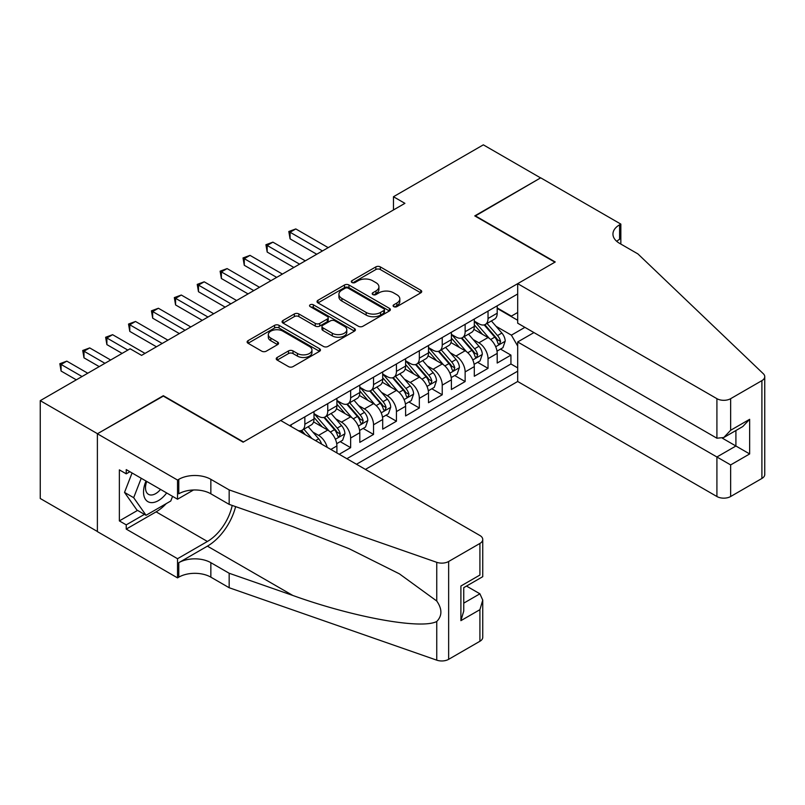 <?xml version="1.0" encoding="UTF-8"?>
<svg xmlns="http://www.w3.org/2000/svg" width="805" height="805" viewBox="0 0 805 805"><rect width="100%" height="100%" fill="white"/><g stroke="black" fill="none" stroke-linecap="round" stroke-linejoin="round"><path stroke-width="1.21" d="M393.756 306.635A2.224 1.288 0 0 0 396.905 306.635L420.784 292.849A3.18 1.831 0 0 0 421.719 291.551A3.18 1.831 0 0 0 420.784 290.253L380.322 266.898A3.18 1.831 0 0 0 375.834 266.898L351.946 280.683A2.224 1.288 0 0 0 351.302 281.589A2.224 1.288 0 0 0 351.946 282.495A2.224 1.288 0 0 0 355.096 282.495L358.185 280.714A10.173 5.877 0 0 1 372.574 280.714L375.945 282.666A10.173 5.877 0 0 1 378.924 286.811A10.173 5.877 0 0 1 375.945 290.967L372.856 292.748A2.224 1.288 0 0 0 372.202 293.654A2.224 1.288 0 0 0 372.856 294.57A2.224 1.288 0 0 0 375.995 294.57L379.095 292.779A10.173 5.877 0 0 1 393.474 292.779L396.845 294.731A10.173 5.877 0 0 1 399.823 298.886A10.173 5.877 0 0 1 396.845 303.032L393.756 304.823A2.224 1.288 0 0 0 393.102 305.729A2.224 1.288 0 0 0 393.756 306.635L393.756 304.823M277.162 357.47A3.18 1.831 0 0 0 276.226 358.768A3.18 1.831 0 0 0 277.162 360.066L288.512 366.617A3.18 1.831 0 0 0 293.01 366.617L319.525 351.312A3.18 1.831 0 0 0 320.46 350.014A3.18 1.831 0 0 0 319.525 348.716L279.073 325.351A3.18 1.831 0 0 0 274.575 325.351L248.051 340.666A3.18 1.831 0 0 0 247.125 341.964A3.18 1.831 0 0 0 248.051 343.262L261.766 351.181A3.18 1.831 0 0 0 266.254 351.181L277.604 344.621A3.18 1.831 0 0 0 278.54 343.322A3.18 1.831 0 0 0 277.604 342.034L270.812 338.1A8.503 4.911 0 0 1 268.317 334.628A8.503 4.911 0 0 1 273.569 330.1A8.503 4.911 0 0 1 282.837 331.157L309.472 346.542A8.503 4.911 0 0 1 311.958 350.014A8.503 4.911 0 0 1 306.715 354.542A8.503 4.911 0 0 1 297.448 353.486L293.01 350.92A3.18 1.831 0 0 0 288.512 350.92L277.162 357.47L277.162 360.066M163.335 396.1L97.496 433.714L40.25 400.659L40.25 498.496L97.385 531.481M163.335 395.708L243.472 441.975L554.897 262.178L474.759 215.901L540.588 177.895L483.342 144.84L393.464 196.732L393.464 209.954M40.25 400.659L130.128 348.766L141.579 355.377L404.915 203.343L393.464 196.732M358.416 326.267A3.18 1.831 0 0 0 362.904 326.267L389.429 310.951A3.18 1.831 0 0 0 390.365 309.653A3.18 1.831 0 0 0 389.429 308.355L348.968 285A3.18 1.831 0 0 0 344.48 285L317.955 300.305A3.18 1.831 0 0 0 317.019 301.603A3.18 1.831 0 0 0 317.955 302.901L358.416 326.267M311.092 307.118A2.224 1.288 0 0 1 313.346 307.43L313.346 304.783L354.482 328.531A3.18 1.831 0 0 1 355.408 329.829A3.18 1.831 0 0 1 354.482 331.127L327.957 346.442A3.18 1.831 0 0 1 323.459 346.442L283.008 323.087L283.008 320.491A3.18 1.831 0 0 0 282.072 321.789A3.18 1.831 0 0 0 283.008 323.087M283.008 320.491L294.358 313.94A3.18 1.831 0 0 1 298.846 313.94L315.258 323.409A3.18 1.831 0 0 0 319.756 323.409L327.283 319.062A3.18 1.831 0 0 0 328.209 317.764A3.18 1.831 0 0 0 327.283 316.466L310.197 306.604A2.224 1.288 0 0 1 309.553 305.699A2.224 1.288 0 0 1 310.921 304.511A2.224 1.288 0 0 1 313.346 304.783M339.197 454.272L350.638 447.661L340.223 441.643M335.735 418.821L341.481 422.142A12.95 7.476 60 0 1 350.638 438.011L359.805 432.718L359.805 442.368L373.54 434.438L363.125 428.421M358.638 405.609L364.383 408.92A12.95 7.476 60 0 1 373.54 424.788L382.697 419.506L382.697 429.156L396.442 421.216L386.018 415.209M381.53 392.387L387.286 395.708A12.95 7.476 60 0 1 396.442 411.566L405.599 406.284L405.599 415.933L419.335 408.004L408.92 401.987M404.432 379.165L410.178 382.486A12.95 7.476 60 0 1 419.335 398.344L428.502 393.061L428.502 402.711L442.237 394.782L431.822 388.765M427.324 365.943L433.08 369.264A12.95 7.476 60 0 1 442.237 385.132L451.394 379.839L451.394 389.489L465.139 381.56L454.714 375.543M450.226 352.721L455.972 356.041A12.95 7.476 60 0 1 465.139 371.91L474.296 366.617L474.296 376.267L488.031 368.338L488.031 358.688A12.95 7.476 -120 0 0 478.874 342.819L473.129 339.499M477.617 362.32L488.031 368.338M336.903 452.943L336.903 445.94A12.95 7.476 -120 0 0 327.746 430.081L313.578 421.901M327.202 447.349A12.95 7.476 60 0 0 318.589 435.364L312.833 432.044M359.805 432.718A12.95 7.476 -120 0 0 350.638 416.859L336.48 408.678M382.697 419.506A12.95 7.476 -120 0 0 373.54 403.637L359.382 395.456M405.599 406.284A12.95 7.476 -120 0 0 396.442 390.415L382.274 382.244M428.502 393.061A12.95 7.476 -120 0 0 419.335 377.193L405.177 369.022M451.394 379.839A12.95 7.476 -120 0 0 442.237 363.971L428.079 355.8M474.296 366.617A12.95 7.476 -120 0 0 465.139 350.759L450.971 342.578M365.41 469.406L517.685 381.49L716.913 496.514L716.913 456.978L735.911 446.01L735.911 430.524M356.484 464.254L517.685 371.175M517.685 293.976L289.619 425.644M314 413.679L318.589 416.326A12.95 7.476 60 0 0 325.059 416.97L334.216 411.677A12.95 7.476 -120 0 0 336.903 405.75L336.903 398.344M336.903 400.467L341.481 403.104A12.95 7.476 60 0 0 347.961 403.748L357.118 398.465A12.95 7.476 -120 0 0 359.805 392.528L359.805 385.122M359.805 387.245L364.383 389.892A12.95 7.476 60 0 0 370.864 390.526L380.02 385.243A12.95 7.476 -120 0 0 382.697 379.306L382.697 371.91M382.697 374.023L387.286 376.67A12.95 7.476 60 0 0 393.756 377.303L402.913 372.021A12.95 7.476 -120 0 0 405.599 366.094L405.599 358.688M405.599 360.801L410.178 363.447A12.95 7.476 60 0 0 416.658 364.091L425.815 358.799A12.95 7.476 -120 0 0 428.502 352.872L428.502 345.466M428.502 347.579L433.08 350.225A12.95 7.476 60 0 0 439.55 350.869L448.717 345.576A12.95 7.476 -120 0 0 451.394 339.65L451.394 332.244M451.394 334.357L455.972 337.003A12.95 7.476 60 0 0 462.452 337.647L471.609 332.354A12.95 7.476 -120 0 0 474.296 326.428L474.296 319.022M346.864 458.699L510.934 363.971L510.934 355.116L497.198 363.045L497.198 353.395A12.95 7.476 -120 0 0 488.031 337.537L473.873 329.356M474.296 321.145L478.874 323.781A12.95 7.476 -120 0 0 485.355 324.425A12.95 7.476 -120 0 0 488.031 318.498L488.031 311.092M485.355 324.425L494.512 319.142A12.95 7.476 -120 0 0 497.198 313.205L497.198 305.799M291.108 426.509L291.108 424.788M304.843 416.859L304.843 424.255A12.95 7.476 60 0 1 302.167 430.192A12.95 7.476 60 0 1 298.172 430.584M302.167 430.192L311.324 424.899A12.95 7.476 -120 0 0 314 418.972L314 411.566M327.746 403.637L327.746 411.043A12.95 7.476 60 0 1 325.059 416.97M350.638 390.415L350.638 397.821A12.95 7.476 60 0 1 347.961 403.748M373.54 377.193L373.54 384.599A12.95 7.476 60 0 1 370.864 390.526M396.442 363.971L396.442 371.377A12.95 7.476 60 0 1 393.756 377.303M419.335 350.759L419.335 358.155A12.95 7.476 60 0 1 416.658 364.091M442.237 337.537L442.237 344.932A12.95 7.476 60 0 1 439.55 350.869M465.139 324.314L465.139 331.72A12.95 7.476 60 0 1 462.452 337.647M465.139 371.91L465.139 381.56M442.237 385.132L442.237 394.782M419.335 398.344L419.335 408.004M396.442 411.566L396.442 421.216M373.54 424.788L373.54 434.438M350.638 438.011L350.638 447.661M517.685 346.059L511.396 335.152L496.021 326.287M511.396 335.152L524.9 327.353M497.198 308.446L517.685 320.279M497.198 307.923L511.396 316.113L517.685 312.481M500.519 349.098L510.934 355.116M510.934 363.971L517.685 367.875M394.641 306.947L396.845 305.679A10.173 5.877 0 0 0 399.823 301.523L399.823 298.886M378.924 286.811L378.924 289.458A10.173 5.877 0 0 1 375.945 293.614L373.741 294.882M420.784 290.253L420.784 292.849L380.322 269.534A3.18 1.831 0 0 0 375.834 269.534L352.842 282.817M389.389 310.972L348.968 287.637A3.18 1.831 0 0 0 344.48 287.637L317.995 302.932M383.814 310.559A2.224 1.288 0 0 0 384.458 309.653A2.224 1.288 0 0 0 383.814 308.748L348.293 288.24A2.224 1.288 0 0 0 345.154 288.24L341.894 290.122A10.173 5.877 0 0 0 338.915 294.278A10.173 5.877 0 0 0 341.894 298.424L366.164 312.441A10.173 5.877 0 0 0 380.554 312.441L383.814 310.559L383.814 313.205A2.224 1.288 0 0 0 384.458 312.3L384.458 309.653M338.915 294.278L338.915 296.924A10.173 5.877 0 0 0 341.894 301.07L341.894 298.424M383.814 313.205L380.554 315.087A10.173 5.877 0 0 1 366.164 315.087L341.894 301.07M283.048 323.107L294.358 316.576L294.358 313.94M328.209 317.764L328.209 320.41A3.18 1.831 0 0 1 327.283 321.708L319.756 326.055A3.18 1.831 0 0 1 315.258 326.055L298.846 316.576A3.18 1.831 0 0 0 294.358 316.576M313.346 307.43L354.442 331.157M332.284 333.24A8.503 4.911 0 0 0 341.551 334.306A8.503 4.911 0 0 0 346.794 329.768A8.503 4.911 0 0 0 344.309 326.297L334.92 320.873A3.18 1.831 0 0 0 330.432 320.873L322.896 325.22A3.18 1.831 0 0 0 321.97 326.518A3.18 1.831 0 0 0 322.896 327.816L332.284 333.24L332.284 335.886A8.503 4.911 0 0 0 341.551 336.943A8.503 4.911 0 0 0 346.794 332.415L346.794 329.768M321.97 326.518L321.97 329.165A3.18 1.831 0 0 0 322.896 330.463L322.896 327.816M332.284 335.886L322.896 330.463M311.958 350.014L311.958 352.65A8.503 4.911 0 0 1 306.715 357.189A8.503 4.911 0 0 1 297.448 356.122L293.01 353.566A3.18 1.831 0 0 0 288.512 353.566L277.202 360.097M268.317 334.628L268.317 337.275A8.503 4.911 0 0 0 270.812 340.746L270.812 338.1M277.564 344.651L270.812 340.746M319.484 351.332L279.073 327.997A3.18 1.831 0 0 0 274.575 327.997L248.091 343.282M497.007 351.131L502.924 347.71L505.208 341.099A8.583 4.951 -120 0 0 501.867 333.049L491.402 320.933M489.309 338.372L476.902 324.002A24.774 14.299 -120 0 0 474.296 321.286M482.507 334.337L475.564 326.307A20.568 11.874 -120 0 0 474.296 324.928M328.199 247.638L295.797 228.932L290.072 232.232L290.072 238.844L316.747 254.249M484.187 324.888L494.763 337.144A8.583 4.951 60 0 1 497.832 343.051L498.456 344.077L499.613 343.906L500.579 341.471A8.583 4.951 -120 0 0 497.52 335.554L487.055 323.439M484.811 324.687L496.182 337.858A4.367 2.526 60 0 1 497.279 339.569L500.579 341.471M290.072 238.844L288.814 231.508L322.473 250.939M288.814 231.508L295.797 228.932M146.027 481.028A21.051 12.156 120 0 0 150.968 502.602A21.051 12.156 120 0 0 166.665 492.952M146.731 481.44A14.41 8.322 120 0 0 148.492 494.34A14.41 8.322 120 0 0 150.605 494.984A14.41 8.322 120 0 0 160.537 489.41M172.572 496.363L170.771 501.012L146.047 515.281L136.89 509.998L124.523 492.408L132.07 472.968M146.047 515.281L133.68 497.691L141.227 478.261M124.523 492.408L133.68 497.691M533.946 332.576L517.685 341.964L730.648 464.918L730.648 496.514L761.902 478.462L761.902 380.634A9.71 5.605 0 0 0 764.75 376.67A9.71 5.605 0 0 0 763.351 373.762L637.912 253.917L619.588 243.341A22.671 13.091 180 0 1 612.947 234.084A22.671 13.091 180 0 1 619.588 224.826L620.846 224.102L540.698 177.835L475.101 216.102M517.685 341.964L517.685 381.49M475.101 215.71L555.239 261.977L517.685 283.662L716.913 398.676A9.71 5.605 0 0 0 730.648 398.676L761.902 380.634M620.846 224.102L620.846 243.271L620.162 243.663M517.685 283.662L517.685 323.187L716.913 438.212L716.913 398.676M764.75 376.67L764.75 474.497A9.71 5.605 180 0 1 761.902 478.462M730.648 496.514A9.71 5.605 180 0 1 716.913 496.514M616.731 241.319A22.671 13.091 180 0 1 619.588 239.306L619.588 224.826M722.407 438.212L749.656 453.94L730.648 464.918M730.648 398.676L730.648 430.273L723.776 437.528L716.913 438.212M730.648 430.273L749.656 419.304L742.784 426.549L723.776 437.528M280.683 420.492L479.911 535.506A9.71 5.605 -0 0 1 482.748 539.481A9.71 5.605 -0 0 1 479.911 543.445L448.647 561.488L448.647 659.325A9.71 5.605 180 0 1 436.753 660.16L229.163 587.731L210.85 577.155A22.671 13.091 -0 0 0 178.791 577.155L177.533 577.879L97.385 531.612L97.385 433.774L162.982 395.899L243.13 442.176L280.683 420.492M229.163 587.731L229.163 573.251L292.819 595.459C353.657 617.395 421.629 629.671 436.753 621.47C442.267 615.825 442.267 609.003 436.753 601.013L399.411 573.854L349.159 548.738L292.819 526.581L229.163 504.373L210.85 493.797A22.671 13.091 -0 0 0 178.791 493.797L178.791 479.327L177.533 480.052L97.385 433.774M229.163 504.373L229.163 489.903L210.85 479.327A22.671 13.091 -0 0 0 178.791 479.327M292.819 595.459L207.408 546.152L178.791 562.675A22.671 13.091 -0 0 1 210.85 562.675L229.163 573.251M479.911 641.273L479.911 609.677L482.748 600.097L482.748 637.308A9.71 5.605 180 0 1 479.911 641.273L448.647 659.325M436.753 601.013L436.753 562.323L229.163 489.903M166.212 503.638A36.436 21.031 -60 0 1 156.12 511.849L126.234 529.096L126.234 524.87L144.447 514.355M129.897 471.72L126.234 473.833L119.361 469.868L119.361 520.905L126.234 524.87M126.234 473.833L126.234 469.607L177.533 499.221L177.533 480.052M177.533 577.879L177.533 558.71L207.408 541.463A36.436 21.031 120 0 0 232.212 505.439M126.234 529.096L177.533 558.71M466.498 586.07L479.911 593.808L482.748 600.097M207.408 546.152A42.182 24.351 120 0 0 235.613 506.627M193.522 489.983L177.533 499.221M436.753 562.323A9.71 5.605 -0 0 0 448.647 561.488M119.361 520.905L137.575 510.39M479.911 609.677L460.903 620.655L463.75 611.076L463.75 587.66L482.748 576.682L482.748 539.481M460.903 620.655L460.903 586.01C464.606 588.153 464.606 588.153 460.903 586.01L479.911 575.042C483.614 577.175 483.614 577.175 479.911 575.042L479.911 543.445M474.105 364.353L480.022 360.932L482.306 354.321A8.583 4.951 -120 0 0 478.965 346.271L468.51 334.156M466.407 351.594L454 337.225A24.774 14.299 -120 0 0 451.394 334.498M459.605 347.559L452.662 339.529A20.568 11.874 -120 0 0 451.394 338.14M305.306 260.85L272.905 242.144L267.18 245.455L267.18 252.066L293.855 267.461M461.285 338.11L471.871 350.366A8.583 4.951 60 0 1 474.93 356.273L475.554 357.289L476.711 357.128L477.677 354.693A8.583 4.951 -120 0 0 474.618 348.776L464.153 336.661M461.909 337.909L473.28 351.081A4.367 2.526 60 0 1 474.387 352.791L477.677 354.693M267.18 252.066L265.922 244.73L299.581 264.161M265.922 244.73L272.905 242.144M451.203 377.575L457.119 374.154L459.414 367.543A8.583 4.951 -120 0 0 456.073 359.483L445.608 347.378M443.515 364.816L431.098 350.447A24.774 14.299 -120 0 0 428.502 347.72M436.702 360.781L429.769 352.741A20.568 11.874 -120 0 0 428.502 351.362M282.404 274.072L250.003 255.366L244.277 258.677L244.277 265.288L270.953 280.683M438.393 351.332L448.969 363.588A8.583 4.951 60 0 1 452.028 369.495L452.651 370.511L453.819 370.35L454.775 367.905A8.583 4.951 -120 0 0 451.716 361.998L441.261 349.883M439.007 351.131L450.377 364.293A4.367 2.526 60 0 1 451.484 366.003L454.775 367.905M244.277 265.288L243.019 257.942L276.678 277.383M243.019 257.942L250.003 255.366M428.31 390.787L434.227 387.376L436.511 380.765A8.583 4.951 -120 0 0 433.171 372.705L422.706 360.59M420.613 378.028L408.205 363.669A24.774 14.299 -120 0 0 405.599 360.942M413.81 374.003L406.867 365.963A20.568 11.874 -120 0 0 405.599 364.585M259.502 287.294L227.101 268.588L221.375 271.899L221.375 278.5L248.051 293.906M415.491 364.554L426.076 376.8A8.583 4.951 60 0 1 429.135 382.717L429.759 383.733L430.917 383.572L431.883 381.127A8.583 4.951 -120 0 0 428.824 375.221L418.359 363.105M416.115 364.353L427.485 377.515A4.367 2.526 60 0 1 428.582 379.225L431.883 381.127M221.375 278.5L220.117 271.164L253.776 290.605M220.117 271.164L227.101 268.588M405.408 404.009L411.325 400.598L413.609 393.987A8.583 4.951 -120 0 0 410.268 385.927L399.813 373.812M397.71 391.25L385.303 376.891A24.774 14.299 -120 0 0 382.697 374.164M390.908 387.225L383.965 379.185A20.568 11.874 -120 0 0 382.697 377.807M236.61 300.517L204.208 281.81L198.483 285.111L198.483 291.722L225.159 307.128M392.588 377.776L403.174 390.023A8.583 4.951 60 0 1 406.233 395.939L406.857 396.956L408.014 396.795L408.98 394.349A8.583 4.951 -120 0 0 405.921 388.443L395.456 376.327M393.212 377.575L404.583 390.737A4.367 2.526 60 0 1 405.69 392.448L408.98 394.349M198.483 291.722L197.225 284.386L230.884 303.817M197.225 284.386L204.208 281.81M382.506 417.232L388.423 413.82L390.717 407.209A8.583 4.951 -120 0 0 387.376 399.149L376.911 387.034M374.818 404.472L362.411 390.103A24.774 14.299 -120 0 0 359.805 387.386M368.006 400.447L361.073 392.407A20.568 11.874 -120 0 0 359.805 391.029M213.707 313.739L181.306 295.033L175.581 298.333L175.581 304.944L202.256 320.35M369.696 390.999L380.272 403.245A8.583 4.951 60 0 1 383.331 409.161L383.955 410.178L385.122 410.017L386.078 407.572A8.583 4.951 -120 0 0 383.019 401.655L372.564 389.55M370.31 390.797L381.681 403.959A4.367 2.526 60 0 1 382.788 405.67L386.078 407.572M175.581 304.944L174.323 297.608L207.982 317.039M174.323 297.608L181.306 295.033M359.614 430.454L365.53 427.032L367.815 420.421A8.583 4.951 -120 0 0 364.474 412.371L354.009 400.256M351.916 417.694L339.509 403.325A24.774 14.299 -120 0 0 336.903 400.608M345.114 413.659L338.17 405.629A20.568 11.874 -120 0 0 336.903 404.251M190.805 326.961L158.404 308.255L152.678 311.555L152.678 318.166L179.354 333.572M346.794 404.211L357.38 416.467A8.583 4.951 60 0 1 360.439 422.373L361.063 423.4L362.22 423.229L363.186 420.794A8.583 4.951 -120 0 0 360.127 414.877L349.662 402.772M347.418 404.009L358.789 417.181A4.367 2.526 60 0 1 359.885 418.892L363.186 420.794M152.678 318.166L151.421 310.831L185.08 330.261M151.421 310.831L158.404 308.255M336.711 443.676L342.628 440.255L344.912 433.643A8.583 4.951 -120 0 0 341.572 425.593L331.117 413.478M329.014 430.917L316.607 416.547A24.774 14.299 -120 0 0 314 413.82M322.211 426.881L315.268 418.852A20.568 11.874 -120 0 0 314 417.463M167.913 340.173L135.512 321.467L129.786 324.777L129.786 331.388L156.462 346.784M323.892 417.433L334.478 429.689A8.583 4.951 60 0 1 337.537 435.596L338.16 436.612L339.318 436.451L340.284 434.016A8.583 4.951 -120 0 0 337.225 428.099L326.76 415.984M324.516 417.232L335.886 430.403A4.367 2.526 60 0 1 336.993 432.114L340.284 434.016M129.786 331.388L128.528 324.053L162.187 343.483M128.528 324.053L135.512 321.467M321.567 444.098A8.583 4.951 -120 0 0 318.679 438.805L308.214 426.7M145.011 353.395L112.609 334.689L106.884 337.999L106.884 344.61L122.108 353.395M311.897 438.514L303.867 429.206M301.613 430.454L305.276 434.69M301 430.655L303.686 433.774M106.884 344.61L105.626 337.265L127.834 350.095M105.626 337.265L112.609 334.689M110.667 360.006L89.707 347.911L83.982 351.222L83.982 357.833L99.216 366.617M83.982 357.833L82.724 350.487L104.942 363.317M82.724 350.487L89.707 347.911M87.765 373.228L66.815 361.133L61.089 364.434L61.089 371.045L76.314 379.839M61.089 371.045L59.832 363.709L82.04 376.539M59.832 363.709L66.815 361.133M318.589 435.364L327.746 430.081M341.481 422.142L350.638 416.859M364.383 408.92L373.54 403.637M387.286 395.708L396.442 390.415M410.178 382.486L419.335 377.193M433.08 369.264L442.237 363.971M455.972 356.041L465.139 350.759M478.874 342.819L488.031 337.537M488.031 318.498L497.198 313.205M304.843 424.255L314 418.972M327.746 411.043L336.903 405.75M350.638 397.821L359.805 392.528M373.54 384.599L382.697 379.306M396.442 371.377L405.599 366.094M419.335 358.155L428.502 352.872M442.237 344.932L451.394 339.65M465.139 331.72L474.296 326.428M488.031 358.688L497.198 353.395M330.835 449.442L336.903 445.94M396.845 305.679L396.845 303.032M372.856 294.57L372.856 292.748M375.945 293.614L375.945 290.967M351.946 282.495L351.946 280.683M375.834 269.534L375.834 266.898M380.322 269.534L380.322 266.898M317.955 302.901L317.955 300.305M344.48 287.637L344.48 285M348.968 287.637L348.968 285M389.429 310.951L389.429 308.355M366.164 315.087L366.164 312.441M380.554 315.087L380.554 312.441M298.846 316.576L298.846 313.94M315.258 326.055L315.258 323.409M319.756 326.055L319.756 323.409M327.283 321.708L327.283 319.062M354.482 331.127L354.482 328.531M288.512 353.566L288.512 350.92M293.01 353.566L293.01 350.92M297.448 356.122L297.448 353.486M277.604 344.621L277.604 342.034M248.051 343.262L248.051 340.666M274.575 327.997L274.575 325.351M279.073 327.997L279.073 325.351M319.525 351.312L319.525 348.716M495.689 346.734L505.148 341.27M476.902 324.002L478.079 323.328M497.52 335.554L501.867 333.049M490.678 339.509L494.763 337.144M749.656 419.304L749.656 453.94M210.85 493.797L210.85 479.327M210.85 562.675L210.85 577.155M436.753 660.16L436.753 621.47M178.791 562.675L178.791 577.155M156.12 511.849L207.408 541.463M463.75 603.146L479.911 593.808M472.797 359.946L482.255 354.492M454 337.225L455.177 336.54M474.618 348.776L478.965 346.271M467.775 352.731L471.871 350.366M449.894 373.168L459.353 367.714M431.098 350.447L432.285 349.762M451.716 361.998L456.073 359.483M444.873 365.943L448.969 363.588M426.992 386.39L436.451 380.926M408.205 363.669L409.383 362.985M428.824 375.221L433.171 372.705M421.981 379.165L426.076 376.8M404.1 399.612L413.559 394.148M385.303 376.891L386.481 376.207M405.921 388.443L410.268 385.927M399.079 392.387L403.174 390.023M381.198 412.834L390.656 407.37M362.411 390.103L363.588 389.429M383.019 401.655L387.376 399.149M376.177 405.609L380.272 403.245M358.305 426.056L367.764 420.592M339.509 403.325L340.686 402.651M360.127 414.877L364.474 412.371M353.284 418.831L357.38 416.467M335.403 439.268L344.862 433.815M316.607 416.547L317.784 415.863M337.225 428.099L341.572 425.593M330.382 432.054L334.478 429.689M315.55 440.617L318.679 438.805"/></g></svg>
